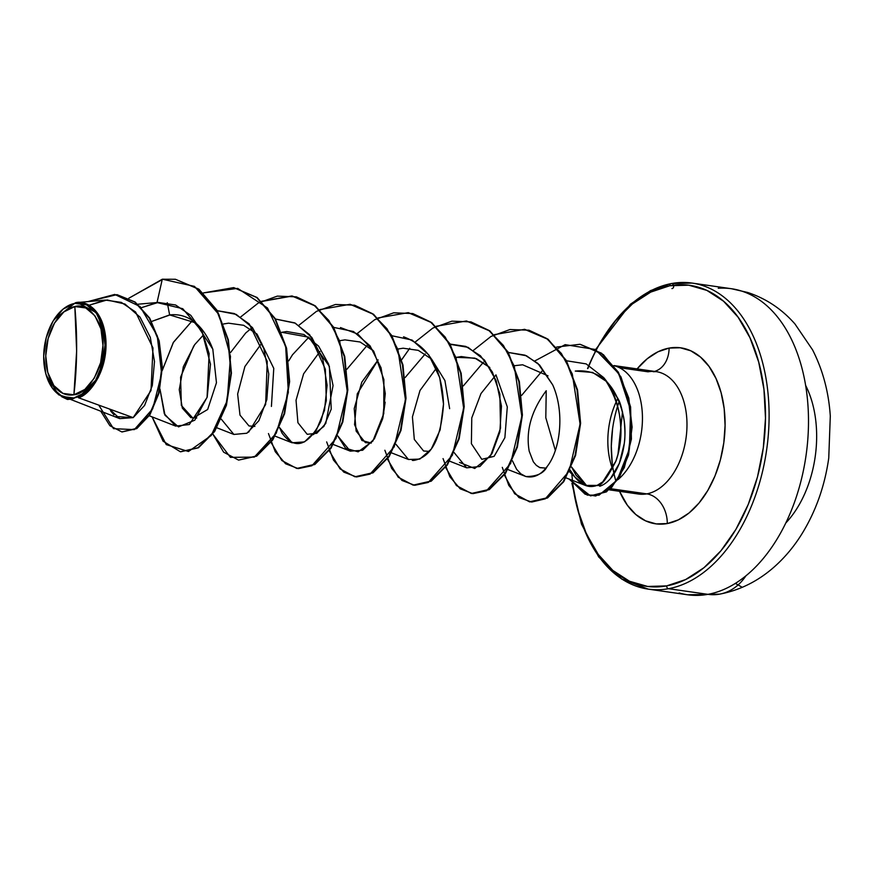 <?xml version="1.0" encoding="UTF-8"?>
<svg xmlns="http://www.w3.org/2000/svg" width="874" height="874" viewBox="0 0 874 874"><rect width="100%" height="100%" fill="white"/><g stroke="black" fill="none" stroke-linecap="round" stroke-linejoin="round"><path stroke-width="1.31" d="M785.857 522.925A93.125 58.722 -81.8 0 0 805.588 385.303M587.852 368.555A154.589 97.473 98.2 0 1 671.745 283.515A2.546 1.934 79.7 0 0 671.232 283.537A2.546 1.934 79.7 0 0 669.768 285.754A152.032 95.867 98.2 0 1 765.493 418.143A152.032 95.867 98.2 0 1 666.622 585.897A2.546 1.934 79.7 0 0 668.555 588.694A154.589 97.473 -81.8 0 0 767.765 440.846A154.589 97.473 -81.8 0 0 700.566 284.913A154.589 97.473 -81.8 0 0 671.745 283.515A154.589 97.473 98.2 0 1 700.566 284.913A154.589 97.473 98.2 0 1 767.765 440.846A154.589 97.473 98.2 0 1 668.555 588.694L707.951 594.342A154.589 97.473 -81.8 0 0 807.161 446.494A154.589 97.473 -81.8 0 0 739.95 290.561A154.589 97.473 98.2 0 1 807.161 446.494A154.589 97.473 98.2 0 1 707.951 594.342A61.836 46.967 79.7 0 0 720.34 594.014A61.836 46.967 79.7 0 0 745.861 575.9M73.908 394.775L76.628 350.987L74.825 306.556C89.388 302.022 104.509 324.003 102.968 345.47C104.061 366.457 88.427 394.032 73.908 394.775A44.683 28.176 98.2 0 1 45.765 355.86A44.683 28.176 98.2 0 1 74.825 306.556A340.084 258.3 -100.3 0 1 76.628 350.987A340.084 258.3 -100.3 0 1 73.908 394.775L84.887 389.422L94.261 378.18L100.608 362.743L102.968 345.47L100.969 328.985L94.916 315.798L85.739 307.932L74.825 306.556L63.846 311.909L54.472 323.151L48.125 338.588L45.765 355.86L47.764 372.346L53.817 385.532L62.994 393.409L73.908 394.775M109.381 408.977L119.76 418.635L133.176 417.63L78.343 397.692C88.482 395.988 108.114 371.931 105.852 339.473C103.274 307.626 84.057 299.924 75.361 302.808L74.858 303.376A47.917 30.208 98.2 0 1 105.033 345.088A47.917 30.208 98.2 0 1 73.875 397.965L67.811 398.326M739.95 290.561A154.589 97.473 -81.8 0 0 718.231 288.267M669.113 348.092A27.05 20.55 -100.3 0 1 654.56 371.406A27.05 20.55 79.7 0 0 669.113 348.092A88.886 56.045 98.2 0 1 725.081 425.485A88.886 56.045 98.2 0 1 667.277 523.559A88.886 56.045 98.2 0 1 619.557 491.319L627.314 505.172L635.824 514.524L645.569 520.838L656.188 523.897L667.277 523.559A27.05 20.55 79.7 0 0 646.771 493.876A27.05 20.55 -100.3 0 1 667.277 523.559L678.388 519.855L689.116 512.929L699.036 503.031L707.765 490.554L714.987 475.969L720.394 459.844L723.803 442.801L725.081 425.485L724.164 408.573L721.105 392.699L716.003 378.486L709.065 366.479L700.566 357.127L690.81 350.813L680.191 347.754L669.113 348.092L657.991 351.785L647.273 358.722L637.113 368.904A88.886 56.045 98.2 0 1 669.113 348.092M617.94 398.271A61.836 38.991 -81.8 0 0 612.554 468.901A61.836 38.991 -81.8 0 1 617.94 398.271M630.864 491.603A61.836 38.991 -81.8 0 0 635.245 493.318A61.836 38.991 -81.8 0 0 646.771 493.876A61.836 38.991 -81.8 0 0 686.451 434.739A61.836 38.991 -81.8 0 0 659.575 372.368A61.836 38.991 -81.8 0 0 648.049 371.811L619.415 367.703M615.941 481.257A88.886 56.045 98.2 0 1 619.229 401.33L617.645 406.071M599.717 486.261C616.957 480.776 629.258 447.007 623.588 416.92C616.006 384.167 599.903 368.883 575.267 371.079L592.583 372.433L606.709 381.61M607.67 382.594L618.584 399.757C620.365 402.728 622.233 409.851 624.222 421.126C625.129 430.718 625.15 438.158 624.287 443.424L619.338 463.417L610.609 478.351M615.034 365.977A61.836 38.991 98.2 0 1 642.423 415.816A61.836 38.991 98.2 0 1 618.049 479.575A61.836 38.991 -81.8 0 0 642.39 414.997A61.836 38.991 -81.8 0 0 614.007 365.703M569.444 471.61L574.808 476.931L570.154 470.103L574.808 476.931L585.405 485.431L597.095 485.398L602.776 481.847L615.788 461.363C625.194 436.738 621.381 398.326 603.705 377.612L586.148 363.89L566.494 360.776M610.467 488.675L646.771 493.876L610.467 488.675M193.733 345.973L180.601 377.142L181.333 405.416L192.925 418.176L207.662 409.491L216.457 382.757L212.808 349.163L195.623 322.867L169.632 314.902L151.65 321.446L170.343 314.826M169.632 314.902L167.284 302.71L169.632 314.902C172.353 314.826 198.169 310.073 212.928 349.502M196.705 418.045L190.816 417.608L182.338 408.125L179.257 389.684L183.343 366.698L194.673 344.662L203.544 334.851L194.673 344.662M223.591 323.97L228.54 323.172L243.671 325.303L257.032 334.087L273.77 368.369L271.421 406.432M254.88 426.392L249.003 425.955L239.989 415.106L237.641 394.021L244.906 366.534L261.73 343.198M281.778 332.317L286.738 331.519L303.933 334.513L318.54 346.049L328.613 364.13L333.06 385.576L325.762 423.486L316.781 433.275L307.2 434.302L297.925 422.721L296.035 400.248L303.617 373.81L319.939 351.545M339.975 340.663L344.935 339.866L360.066 341.996L373.417 350.78M371.275 443.074L365.398 442.637L356.122 431.068L354.221 408.584L361.803 382.156L378.125 359.891L357.237 393.923L354.549 424.677L361.934 440.496L371.286 443.074M398.173 348.999L403.122 348.213L418.253 350.343L431.614 359.127M429.495 451.421L423.584 450.984L414.309 439.414L412.419 416.942L419.99 390.503L436.323 368.238M456.37 357.346L461.319 356.559L476.461 358.69L489.822 367.484L474.888 358.122L456.37 357.346M495.962 374.87L507.302 406.88L504.877 437.677L494.116 456.348L481.793 459.331L471.392 443.719L471.774 417.892L480.995 393.54L495.962 374.87M514.567 365.693L522.619 364.775L548.02 375.842M533.337 461.811L536.319 465.35L539.662 467.546L545.868 468.114L539.979 467.677L536.319 465.35L533.337 461.811L529.207 451.235C525.645 430.937 531.316 410.769 546.228 390.744L545.802 417.717L555.329 450.394M542.131 370.969L521.647 395.376M512.404 460.751L516.6 469.272L520.849 473.85L525.809 476.505C533.817 478.275 540.93 474.932 547.168 466.476C560.507 449.629 564.899 411.949 552.696 384.877L537.958 363.475L525.045 355.172L508.297 352.441L526.498 355.784L539.597 365.037L552.696 384.877C564.877 411.96 560.485 449.618 547.168 466.476C543.923 473.249 536.811 476.592 525.809 476.505L520.849 473.85L516.6 469.272M507.914 469.546L525.809 476.505M483.409 362.273L463.329 385.904L483.409 362.273M454.13 452.601L466.672 467.83L479.881 466.508L491.964 453.606L499.841 432.04L501.479 406.137L496.17 380.703L484.48 360.044L468.06 347.339L449.214 344.159M425.212 353.926L405.132 377.557M395.933 444.265L408.475 459.484L419.815 459.079L431.275 449.083L440.125 429.921L443.511 404.05L439.709 377.612L428.795 354.91L412.08 340.062L391.913 335.747M367.025 345.58L346.934 369.21M340.456 327.564L357.837 334.076L373.788 351.392L383.894 379.578L383.773 413.621L372.87 441.042L358.165 451.825L345.58 448.253L337.735 435.908L350.277 451.137L362.655 450.252L374.389 438.814L382.659 418.777L385.281 393.639L381.053 367.812L370.052 345.831L353.511 331.53L333.715 327.4M308.828 337.233L292.495 354.778L288.737 360.864L292.495 354.778M279.538 427.561L292.091 442.79L304.48 441.905L316.213 430.467L324.483 410.43L327.094 385.292L322.877 359.454L311.865 337.473L295.325 323.183L275.518 319.054L294.691 322.867L309.724 334.797L325.336 369.189L326.308 400.685L321.009 421.137C307.888 446.264 294.909 450.296 282.073 433.198L279.538 427.572M245.725 332.983L250.63 328.886L245.692 333.016L230.55 352.517M221.34 419.225L233.882 434.444L246.883 433.231L258.868 420.722L266.843 399.593L268.766 373.974L263.806 348.529L252.444 327.575L236.198 314.389L217.32 310.707L234.319 313.548L249.221 323.926L267.226 361.344L265.63 404.531L248.653 432.149M162.28 370.423L173.5 342.193L192.433 320.55L173.238 342.63L162.269 370.456M159.975 389.061L164.323 413.773L175.696 426.097L189.33 424.535L207.062 397.484L209.137 353.62L202.418 332.371L190.871 315.416L175.608 304.993L158.227 302.426L141.588 307.637L157.025 302.557L182.732 308.697L201.992 331.464L210.481 364.152L207.225 396.993L194.771 420.186L178.514 426.883L165.011 415.259L159.964 389.094M46.169 375.066L58.525 394.753L71.963 398.85L65.889 398.468L71.963 398.85L61.726 396.741L67.353 399.429L71.723 399.068L67.593 399.462L73.875 397.965A47.917 30.208 98.2 0 1 45.197 371.297A47.917 30.208 98.2 0 1 51.074 324.778A47.917 30.208 98.2 0 1 74.858 303.376L77.251 302.546L97.527 313.263L106.016 343.537L98.27 377.601L78.343 397.692L133.176 417.63L151.005 390.536L152.983 347.972L135.568 311.974L121.322 302.382L105.317 300.077L89.082 305.234L107.152 299.957L124.949 304.032L140.026 317.142L150.306 337.364L154.49 361.497L152.316 385.554L144.603 405.427L133.176 417.63L115.947 416.527M70.182 398.894L73.984 398.424L71.723 399.068L63.54 397.55L65.889 398.468M162.782 279.298L128.784 298.252L162.291 279.221L157.025 302.557L162.291 279.221L175.412 279.265L198.431 289.108L216.665 310.346L227.895 339.811L230.955 373.111L225.94 405.263L214.163 431.439L197.972 447.739L180.383 451.76L163.077 441.195L152.076 416.865L166.257 444.615L188.445 451.508L211.257 435.481L227.164 400.718L230.485 356.472L218.992 314.629L194.476 286.377L162.782 279.298M122.087 431.953L136.715 428.61L149.825 414.921L158.948 393.311L162.335 367.288L159.177 340.904L149.683 318.07L135.033 301.989L117.127 294.691L135.186 302.098L149.749 318.18L159.188 340.947L162.335 367.244L158.992 393.169L149.935 414.746L136.901 428.489L122.087 431.953M100.772 411.217L109.873 425.704L121.847 431.92L136.42 428.424L149.443 414.68L158.5 393.103L161.854 367.167L158.707 340.882L149.268 318.103L134.705 302.022L116.887 294.658L87.903 301.606L114.745 294.418L140.102 306.566L157.222 335.692L161.624 373.657L152.721 408.792L134.301 429.626L113.511 428.653L98.751 405.11M110.648 410.966L113.991 414.888M589.131 486.414A61.836 38.991 98.2 0 1 586.301 485.201L576.097 475.292L571.52 466.978L586.301 485.201A61.836 38.991 -81.8 0 0 589.131 486.414M635.245 493.318A61.836 38.991 -81.8 0 0 646.771 493.876A61.836 38.991 -81.8 0 0 686.451 434.739A61.836 38.991 -81.8 0 0 659.575 372.368A61.836 38.991 -81.8 0 0 648.049 371.811M589.513 486.468L586.301 485.201L589.524 486.468M571.88 474.156A154.589 97.473 -81.8 0 0 639.735 587.295A154.589 97.473 -81.8 0 0 668.555 588.694A2.546 1.934 -100.3 0 1 666.622 585.897L647.667 586.465L629.499 581.243L612.827 570.427L598.275 554.444L586.41 533.905L577.692 509.597L572.689 484.316A152.032 95.867 98.2 0 0 666.622 585.897L685.631 579.56L703.974 567.707L720.941 550.773L735.886 529.436L748.22 504.495L757.485 476.92L763.319 447.761L765.493 418.143L763.931 389.203L758.687 362.054L749.968 337.746L738.104 317.207L723.563 301.224L706.88 290.408L688.712 285.186L669.768 285.754A2.546 1.934 -100.3 0 1 671.232 283.537A2.546 1.934 -100.3 0 1 673.646 285.831A2.546 1.934 -100.3 0 1 671.942 288.573M596.276 349.786L600.493 342.215L615.438 320.867L632.405 303.944L650.748 292.091L669.768 285.754A152.032 95.867 98.2 0 0 587.568 368.609M612.576 428.85L611.297 446.166L612.215 463.078M671.745 283.515A154.589 97.473 -81.8 0 0 596.385 349.851M720.34 594.014A61.836 46.967 -100.3 0 1 707.951 594.342A154.589 97.473 98.2 0 1 679.131 592.943A154.589 97.473 -81.8 0 0 707.951 594.342L668.555 588.694A154.589 97.473 98.2 0 1 639.735 587.295A154.589 97.473 98.2 0 1 572.94 484.644M449.64 408.671L444.91 380.561L431.636 359.148M313.1 434.728L323.883 426.425L331.224 409.163L329.378 366.37L308.762 337.189L281.778 332.306M436.17 326.297L466.366 320.987L489.396 330.82L507.641 352.058L518.861 381.534L521.92 414.844L516.905 447.007L505.117 473.184L488.916 489.473L471.326 493.482L489.407 489.538L505.598 473.249L517.386 447.073L522.412 414.921L519.353 381.61L508.122 352.124L489.877 330.896L466.607 321.031L489.735 330.787L508.067 352.025L519.342 381.577L522.412 414.986L517.342 447.226L505.489 473.424L489.211 489.659L471.567 493.515M524.793 329.367L547.922 339.123L566.254 360.372L577.539 389.924L580.598 423.333L575.54 455.572L563.675 481.771L547.397 498.005L530.005 501.894L547.594 497.896L563.796 481.596L575.584 455.42L580.609 423.267L577.55 389.946L566.319 360.47L548.074 339.243L524.793 329.367M590.671 495.875L606.414 491.898L619.284 477.619L628.537 454.983L632.11 427.124L628.788 398.074L618.322 372.138L601.585 353.238L580.183 344.323L603.41 354.647L620.977 376.923L630.58 406.891L631.421 439.054L624.309 467.645L611.483 487.703L595.62 496.017L585.121 494.214L569.64 479.269M203.391 292.921L233.62 287.612L256.639 297.466L274.873 318.693L286.093 348.169L289.152 381.468L284.126 413.61L272.349 439.775L256.158 456.075L238.58 460.106L223.668 452.197L212.841 434.094L230.397 457.342L254.323 457.102L276.239 433.242L288.344 392.459L285.667 346.333L267.52 308.019L237.706 288.387L203.391 292.921M261.588 301.268L291.818 295.958L314.837 305.813L333.07 327.04L344.29 356.516L347.339 389.815L342.324 421.956L330.547 448.133L314.356 464.422L296.767 468.453L281.854 460.543L271.038 442.441M319.786 309.614L350.015 304.305L373.034 314.148L391.257 335.387L402.477 364.862L405.536 398.162L400.511 430.314L388.733 456.479L372.543 472.779L354.953 476.789L340.052 468.879L329.236 450.776M377.972 317.95L408.191 312.652L431.21 322.484L449.454 343.722L460.674 373.198L463.733 406.508L458.708 438.661L446.931 464.826L430.729 481.126L413.14 485.136L398.238 477.226L387.422 459.123M382.899 417.827L385.15 402.182M401.679 359.738L409.742 348.278M471.326 493.482L456.436 485.562L445.62 467.47M494.367 334.644L524.553 329.334L547.583 339.167L565.828 360.405L577.059 389.88L580.118 423.191L575.092 455.354L563.315 481.53L547.113 497.819L529.513 501.829L514.666 493.755L504.364 475.063M556.596 347.054L579.932 344.29L601.104 353.172L617.842 372.062L628.297 398.009L631.629 427.058L628.045 454.906L618.803 477.554L605.922 491.833L590.431 495.842L569.061 479.05L587.219 495.11L599.029 495.176L617.263 479.968L629.4 449.017L630.591 410.135L618.748 373.624L595.358 349.48L565.15 344.651L534.91 360.907M413.38 485.168L431.21 481.192L447.412 464.902L459.189 438.726L464.214 406.574L461.155 373.274L449.935 343.788L431.701 322.561L408.431 312.684M354.953 476.789L373.023 472.845L389.214 456.545L401.002 430.379L406.017 398.238L402.969 364.928L391.749 335.463L373.515 314.225L350.256 304.338M297.007 468.486L314.837 464.498L331.028 448.198L342.805 422.033L347.83 389.891L344.771 356.581L333.551 327.116L315.328 305.878L292.309 296.035L261.807 301.464M238.58 460.106L256.65 456.152L272.841 439.851L284.618 413.675L289.633 381.534L286.574 348.234L275.354 318.77L257.12 297.531L233.861 287.655M180.623 451.792L198.453 447.805L214.643 431.505L226.421 405.328L231.435 373.187L228.376 339.877L217.156 310.412L198.922 289.185L175.412 279.265M403.548 336.796C428.741 346.213 442.058 368.631 443.511 404.05C441.195 438.781 431.21 457.583 413.566 460.445L412.299 460.39M450.099 344.083L465.787 346.399L480.471 355.784L492.401 372.073L499.852 393.901L500.529 428.173L490.576 455.824L474.713 468.475L459.516 462.433M603.705 377.612C632.863 420.132 616.389 458.5 615.788 461.363C606.873 478.766 600.646 486.785 597.095 485.398C589.131 488.326 581.702 485.507 574.808 476.931M502.288 467.35L508.799 485.431L518.981 497.579L531.698 502.037L545.278 498.846L569.127 471.184L580.085 424.13L572.306 374.05L561.359 353.467L546.545 338.402L528.967 330.186L509.957 329.531L490.98 336.446L473.511 350.288M443.042 458.588L449.837 476.745L460.183 488.806L472.867 493.646L486.49 490.795L510.58 463.57L521.854 416.537L514.294 366.206L503.402 345.449L488.588 330.23L470.977 321.894L451.902 321.162L432.849 328.067L415.314 341.942M384.855 450.241L391.65 468.398L401.985 480.46L414.68 485.299L428.293 482.448L452.393 455.223L463.668 408.191L456.097 357.859L445.205 337.102L430.39 321.883L412.779 313.548L393.704 312.816L374.651 319.72L357.116 333.606M326.658 441.905L333.453 460.052L343.788 472.113L356.483 476.964L370.095 474.101L394.196 446.876L405.47 399.844L397.91 349.513L387.007 328.755L372.204 313.537L354.582 305.201L335.507 304.469L316.464 311.373L298.93 325.248M268.46 433.559L275.255 451.705L285.601 463.777L298.285 468.617L311.909 465.755L335.998 438.529L347.273 391.497L339.713 341.166L328.81 320.408L314.006 305.19L296.384 296.854L277.309 296.122L258.267 303.038L240.732 316.912M75.361 302.808L54.035 319.523M73.875 397.965L62.174 396.49L52.331 388.045L45.841 373.908L43.7 356.242L46.224 337.714L53.03 321.162L63.092 309.101L74.858 303.376L86.559 304.84L96.402 313.285L102.881 327.422L105.033 345.088L102.509 363.617L95.703 380.168L85.641 392.229L73.875 397.965M595.675 349.458L630.329 304.283L650.551 290.594L671.265 283.526L692.099 283.089L731.483 288.737L747.674 292.473C766.017 298.515 781.782 309.003 794.947 323.948L812.536 349.797C822.784 369.855 828.705 391.956 830.3 416.1L828.749 458.074C824.772 486.119 815.748 511.519 801.666 534.287C793.887 546.72 784.776 557.557 774.342 566.833C758.151 581.155 739.917 590.267 719.641 594.145L687.598 594.779L648.202 589.12L621.764 579.101L598.712 556.967L581.483 524.105L571.913 483.311M622.506 411.73L617.994 454.119M613.898 365.572L656.188 371.636L653.162 371.723M70.75 399.484L119.76 418.635M137.917 304.218L158.227 302.426M149.279 415.773L175.696 426.097M216.938 427.812L233.882 434.444M275.135 436.159L292.091 442.79M333.333 444.505L350.277 451.137M391.519 452.852L408.475 459.484M449.717 461.199L466.672 467.83M566.101 477.892L585.405 485.431M105.317 300.077L77.251 302.546M609.156 489.822L638.632 494.05M742.288 587.306L735.384 583.406"/></g></svg>
